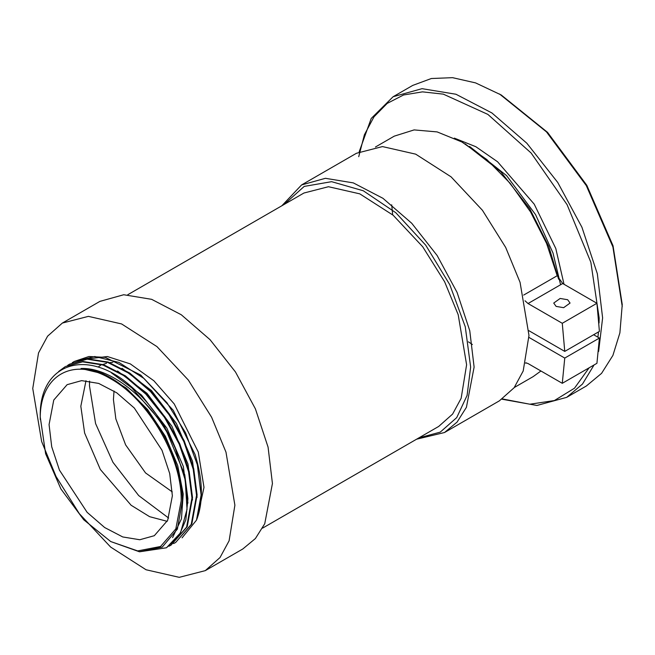 <?xml version="1.0" encoding="UTF-8"?>
<svg xmlns="http://www.w3.org/2000/svg" width="655" height="655" viewBox="0 0 655 655"><rect width="100%" height="100%" fill="white"/><g stroke="black" fill="none" stroke-linecap="round" stroke-linejoin="round"><path stroke-width="0.98" d="M598.621 351.465L602.616 317.904L597.327 273.716L581.927 227.236L557.741 182.458L526.849 143.24L491.913 112.963L455.945 94.238L422.033 88.671L393.106 96.735L412.74 85.404L431.342 78.518L452.556 77.667L475.579 82.898L501.255 95L547.555 132.367L586.814 185.316L613.039 245.789L622.25 304.567L619.892 332.855L612.908 355.411L601.568 373.358L586.307 386.024L566.665 397.364L582.508 384.026L594.052 364.966M499.528 94.001L546.491 131.901L586.307 185.611L612.908 246.943L622.25 306.573M502 399.214L536.92 405.461L566.665 397.364M393.106 96.735L371.213 118.457L359.169 151.813M599.063 322.972L599.145 317.904L590.851 262.262L567.083 204.663L531.123 153.016L487.885 114.412L443.32 94.14L422.467 91.864L403.529 94.991L387.187 103.408L373.98 116.836L364.385 134.799L358.727 156.684M502.41 398.936L529.862 404.217L554.359 400.565L574.492 388.202L589.115 367.815M597.9 337.194L598.506 331.913M564.012 284.278L555.792 248.499L534.21 204.147L497.571 161.769L475.849 146.72L454.341 138.123M391.715 204.819L392.656 214.824M468.448 341.853L472.37 344.522M560.59 284.745L553 252.994L535.569 214.644L506.593 175.622L469.537 146.425M558.617 279.21L548.784 246.468L529.756 208.781L500.756 171.716L465.034 143.789M416.613 439.194L444.508 432.521L499.372 400.844L514.134 387.727L523.198 370.976L528.978 335.409L520.07 282.354L505.685 247.443L482.432 210.28L451.066 176.834L415.688 154.154L382.471 146.581L356.443 153.278L301.57 184.947L281.846 205.776M444.508 432.521L457.075 422.098L466.417 407.312L474.114 367.087L469.758 330.701L457.075 292.417L437.155 255.54L411.717 223.249L382.946 198.309L353.323 182.892L325.396 178.307L301.57 184.947M418.856 437.9L440.25 432.128L456.723 417.612L467.097 395.407L470.642 367.087L465.271 326.788L449.748 284.638L425.734 245.207L395.841 212.752L363.296 190.777L331.618 181.672L304.223 186.405L284.09 204.475M262.557 528.143L438.686 426.446L452.605 414.083L461.153 398.289L466.606 364.753L458.197 314.727L444.647 281.814L422.721 246.771L393.147 215.233L359.791 193.855L328.466 186.716L303.92 193.028L127.791 294.717M89.579 381.104L89.465 385.762L95.581 423.556L112.922 462.258L138.672 495.557L168.63 518.039M114.019 391.002L113.43 399.599L115.845 418.905L125.629 444.901L145.533 472.918L172.281 491.913M540.932 370.992L533.137 376.633L514.29 387.514M394.294 136.142L414.107 129.911L437.147 131.909L461.922 142.004L486.804 159.533L510.196 183.359L530.558 211.942L546.573 243.406L557.2 275.722L562.702 283.525L528.045 303.535L525.023 300.792M525.752 362.78L528.045 363.55L562.277 383.314L596.926 363.304L599.407 338.062L593.635 334.73M528.896 330.701L564.757 351.399L599.407 331.397L596.926 303.281L562.702 283.525M564.757 351.399L562.277 323.292L528.045 303.535M562.277 323.292L596.926 303.281M567.672 299.736L560.148 298.459L553.729 303.069L556.12 306.401L563.644 307.678L570.063 303.069L567.672 299.736M599.407 338.062L564.757 358.072L528.962 337.407M562.277 383.314L564.757 358.072M197.335 517.966L203.992 487.361L198.277 452.032L174.214 403.914L153.868 380.768L130.32 363.902L107.355 356.525L88.466 358.834M234.891 505.201L229.111 540.768L220.047 557.511L205.285 570.636L179.257 577.333L146.04 569.752L110.662 547.081L79.296 513.635L56.035 476.463L41.658 441.552L32.75 388.497L38.53 352.93L47.594 336.179L62.356 323.062L88.384 316.365L121.601 323.947L156.979 346.618L188.345 380.064L211.606 417.235L225.983 452.147L234.891 505.201M74.195 361.494L88.957 356.5L105.308 357.368L140.751 375.069L173.223 410.276L195.092 454.554C202.984 480.5 203.443 502.369 196.484 520.16L182.082 537.853M197.106 497.342L192.545 461.284L176.424 423.49L151.485 390.577L122.026 368.29M192.521 499.994L187.969 463.961L171.872 426.192L146.966 393.287L117.532 370.984M67.637 365.367L69.61 364.147L87.164 359.194L107.698 362.436L129.403 373.53L150.47 391.51L169.088 414.771L183.842 441.609L193.184 469.119L196.541 495.336L191.227 524.401L175.63 542.487L173.583 543.576M196.484 520.16L201.118 494.983L197.335 464.682L185.537 432.742L167.05 402.85L143.969 378.467L118.915 362.403L94.746 356.508L74.195 361.503L72.238 362.714M175.63 542.487L191.849 523.959L197.114 495L193.716 468.603L184.268 440.938L169.563 414.287L150.912 391.043L129.837 373.104L108.157 362.068L87.573 358.875L69.61 364.147M171.045 545.132L187.215 526.718L192.529 497.644L189.172 471.436L179.83 443.918L165.076 417.088L146.458 393.827L125.392 375.847L103.686 364.753L83.152 361.511L65.598 366.464L82.587 361.838L103.007 365.048L124.63 376.052L145.885 394.154L164.495 417.391L179.159 444.025L188.583 471.69L191.956 497.98L186.618 527.103L171.045 545.132L168.965 546.237M187.911 503.097L183.367 466.54L166.919 428.214L141.455 394.998L111.489 372.892M172.584 537.575L181.443 518.858L183.212 493.96L177.685 465.468L165.412 436.336L147.629 409.588L126.145 387.997L103.171 373.808L81.032 368.495C112.693 367.095 155.194 403.374 175.278 448.282C164.127 422.483 148.75 401.294 129.133 384.714C85.33 347.289 38.768 364.245 40.258 417.129L45.621 453.735L60.899 488.949L83.75 519.783L110.72 541.546L137.681 550.92L160.541 546.483L175.818 528.904L181.181 500.87C182.147 457.951 148.366 399.452 110.72 378.827C73.065 355.976 39.292 375.471 40.258 419.503M139.654 551.78L166.46 547.776L180.518 532.826L187.035 509.353L185.226 480.05L175.278 448.282M58.655 371.475L65.025 366.792M110.72 541.546L139.343 551.747L162.268 547.072L177.382 529.117L182.401 500.87C182.237 488.72 179.863 475.841 175.286 462.242C160.082 413.403 114.903 368.462 81.032 368.495M129.133 384.714L163.938 425.103L184.751 474.793L187.903 498.758L185.848 519.808L178.7 536.429L166.46 547.776M49.068 424.596L53.759 400.058L67.121 384.673L81.654 380.629L98.692 383.421L116.762 392.828L134.316 408.04L161.982 450.231L169.71 473.581L172.371 495.778L167.68 520.316L154.31 535.7L139.777 539.745L122.747 536.953L104.677 527.545L87.123 512.333L59.458 470.143L51.72 446.792L49.068 424.596M167.197 521.339L149.618 516.68L131.106 505.242L100.321 469.447L84.618 433.012L80.827 406.256L86.002 380.694M98.889 366.341L100.452 365.498M101.779 364.876L106.552 363.255M109.737 362.624L112.848 362.313M62.356 323.062L99.896 301.39L123.721 294.742L151.641 299.327L181.271 314.752L210.042 339.683L235.481 371.983L255.401 408.851L268.075 447.136L272.431 483.529L264.735 523.746L255.401 538.533L242.825 548.964L205.285 570.636M557.2 275.722L523.681 295.069M525.637 363.222L526.276 362.854M375.446 147.015L394.285 136.134"/></g></svg>
